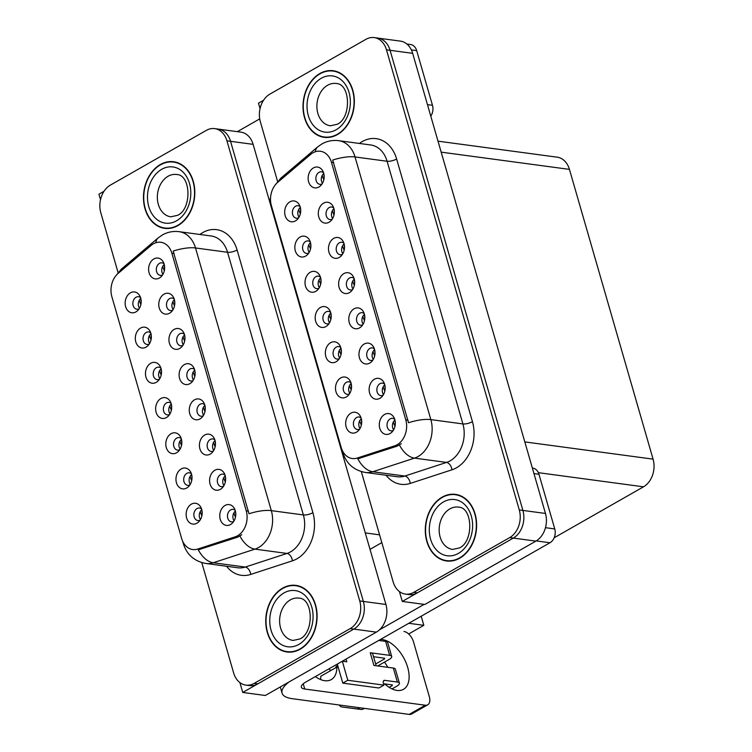 <?xml version="1.0" encoding="UTF-8"?>
<svg xmlns="http://www.w3.org/2000/svg" width="752" height="752" viewBox="0 0 752 752"><rect width="100%" height="100%" fill="white"/><g stroke="black" fill="none" stroke-linecap="round" stroke-linejoin="round"><path stroke-width="1.13" d="M164.049 263.83A6.298 4.785 -82.3 0 0 161.971 262.843A6.298 4.785 -82.3 0 0 159.48 263.369A6.298 4.785 -82.3 0 0 156.341 270.09A6.298 4.785 -82.3 0 0 160.298 275.335A6.298 4.785 -82.3 0 0 162.554 274.931M162.94 274.301A6.298 4.785 97.7 0 1 164.256 264.535M153.869 258.951A10.5 7.971 -82.3 0 0 149.084 272.779A10.5 7.971 -82.3 0 0 159.377 278.014A10.5 7.971 -82.3 0 0 161.154 276.661A10.5 7.971 -82.3 0 0 163.156 261.79A10.5 7.971 -82.3 0 0 153.869 258.951M160.919 368.151A6.298 4.785 -82.3 0 0 158.851 367.173A6.298 4.785 -82.3 0 0 156.36 367.69A6.298 4.785 -82.3 0 0 153.211 374.421A6.298 4.785 -82.3 0 0 157.168 379.657A6.298 4.785 -82.3 0 0 159.433 379.262M159.819 378.632A6.298 4.785 97.7 0 1 161.125 368.865M150.738 363.272A10.5 7.971 -82.3 0 0 145.954 377.109A10.5 7.971 -82.3 0 0 156.247 382.345A10.5 7.971 -82.3 0 0 158.023 380.982A10.5 7.971 -82.3 0 0 160.026 366.121A10.5 7.971 -82.3 0 0 150.738 363.272M150.757 332.939A6.298 4.785 -82.3 0 0 148.68 331.952A6.298 4.785 -82.3 0 0 146.189 332.478A6.298 4.785 -82.3 0 0 143.049 339.199A6.298 4.785 -82.3 0 0 147.007 344.444A6.298 4.785 -82.3 0 0 149.263 344.04M149.648 343.41A6.298 4.785 97.7 0 1 150.964 333.644M140.577 328.051A10.5 7.971 -82.3 0 0 135.792 341.887A10.5 7.971 -82.3 0 0 146.085 347.123A10.5 7.971 -82.3 0 0 147.862 345.77A10.5 7.971 -82.3 0 0 149.855 330.899A10.5 7.971 -82.3 0 0 140.577 328.051M191.422 473.807A6.298 4.785 -82.3 0 0 189.344 472.82A6.298 4.785 -82.3 0 0 186.853 473.346A6.298 4.785 -82.3 0 0 183.704 480.077A6.298 4.785 -82.3 0 0 187.662 485.313A6.298 4.785 -82.3 0 0 189.927 484.908M190.312 484.279A6.298 4.785 97.7 0 1 191.619 474.512M181.241 468.928A10.5 7.971 -82.3 0 0 176.447 482.765A10.5 7.971 -82.3 0 0 186.74 488.001A10.5 7.971 -82.3 0 0 188.517 486.638A10.5 7.971 -82.3 0 0 190.519 471.777A10.5 7.971 -82.3 0 0 181.241 468.928M204.713 404.698A6.298 4.785 -82.3 0 0 202.636 403.711A6.298 4.785 -82.3 0 0 200.145 404.238A6.298 4.785 -82.3 0 0 197.005 410.968A6.298 4.785 -82.3 0 0 200.953 416.204A6.298 4.785 -82.3 0 0 203.219 415.8M203.604 415.17A6.298 4.785 97.7 0 1 204.92 405.413M194.533 399.82A10.5 7.971 -82.3 0 0 189.748 413.656A10.5 7.971 -82.3 0 0 200.032 418.892A10.5 7.971 -82.3 0 0 201.818 417.529A10.5 7.971 -82.3 0 0 203.811 402.668A10.5 7.971 -82.3 0 0 194.533 399.82M225.036 475.132A6.298 4.785 -82.3 0 0 222.968 474.155A6.298 4.785 -82.3 0 0 220.477 474.672A6.298 4.785 -82.3 0 0 217.328 481.402A6.298 4.785 -82.3 0 0 221.285 486.638A6.298 4.785 -82.3 0 0 223.551 486.243M223.936 485.604A6.298 4.785 97.7 0 1 225.243 475.847M214.856 470.254A10.5 7.971 -82.3 0 0 210.071 484.091A10.5 7.971 -82.3 0 0 220.364 489.326A10.5 7.971 -82.3 0 0 222.141 487.963A10.5 7.971 -82.3 0 0 224.143 473.102A10.5 7.971 -82.3 0 0 214.856 470.254M140.596 297.717A6.298 4.785 -82.3 0 0 138.518 296.739A6.298 4.785 -82.3 0 0 136.027 297.256A6.298 4.785 -82.3 0 0 132.878 303.987A6.298 4.785 -82.3 0 0 136.836 309.222A6.298 4.785 -82.3 0 0 139.101 308.828M139.487 308.198A6.298 4.785 97.7 0 1 140.793 298.431M130.416 292.838A10.5 7.971 -82.3 0 0 125.631 306.675A10.5 7.971 -82.3 0 0 135.915 311.911A10.5 7.971 -82.3 0 0 137.701 310.548A10.5 7.971 -82.3 0 0 139.693 295.686A10.5 7.971 -82.3 0 0 130.416 292.838M194.542 369.476A6.298 4.785 -82.3 0 0 192.474 368.499A6.298 4.785 -82.3 0 0 189.983 369.016A6.298 4.785 -82.3 0 0 186.834 375.746A6.298 4.785 -82.3 0 0 190.792 380.982A6.298 4.785 -82.3 0 0 193.057 380.587M193.443 379.957A6.298 4.785 97.7 0 1 194.749 370.191M184.362 364.598A10.5 7.971 -82.3 0 0 179.578 378.435A10.5 7.971 -82.3 0 0 189.871 383.67A10.5 7.971 -82.3 0 0 191.647 382.307A10.5 7.971 -82.3 0 0 193.649 367.446A10.5 7.971 -82.3 0 0 184.362 364.598M174.22 299.042A6.298 4.785 -82.3 0 0 172.142 298.065A6.298 4.785 -82.3 0 0 169.651 298.582A6.298 4.785 -82.3 0 0 166.502 305.312A6.298 4.785 -82.3 0 0 170.46 310.548A6.298 4.785 -82.3 0 0 172.725 310.153M173.11 309.523A6.298 4.785 97.7 0 1 174.417 299.757M164.03 294.164A10.5 7.971 -82.3 0 0 159.245 308A10.5 7.971 -82.3 0 0 169.538 313.236A10.5 7.971 -82.3 0 0 171.315 311.873A10.5 7.971 -82.3 0 0 173.317 297.012A10.5 7.971 -82.3 0 0 164.03 294.164M184.381 334.264A6.298 4.785 -82.3 0 0 182.304 333.277A6.298 4.785 -82.3 0 0 179.813 333.803A6.298 4.785 -82.3 0 0 176.673 340.534A6.298 4.785 -82.3 0 0 180.63 345.77A6.298 4.785 -82.3 0 0 182.886 345.365M183.272 344.736A6.298 4.785 97.7 0 1 184.588 334.969M174.201 329.385A10.5 7.971 -82.3 0 0 169.416 343.213A10.5 7.971 -82.3 0 0 179.7 348.449A10.5 7.971 -82.3 0 0 181.486 347.095A10.5 7.971 -82.3 0 0 183.479 332.234A10.5 7.971 -82.3 0 0 174.201 329.385M181.251 438.585A6.298 4.785 -82.3 0 0 179.173 437.608A6.298 4.785 -82.3 0 0 176.692 438.125A6.298 4.785 -82.3 0 0 173.543 444.855A6.298 4.785 -82.3 0 0 177.5 450.091A6.298 4.785 -82.3 0 0 179.756 449.696M180.142 449.066A6.298 4.785 97.7 0 1 181.458 439.3M171.071 433.707A10.5 7.971 -82.3 0 0 166.286 447.543A10.5 7.971 -82.3 0 0 176.579 452.779A10.5 7.971 -82.3 0 0 178.356 451.416A10.5 7.971 -82.3 0 0 180.358 436.555A10.5 7.971 -82.3 0 0 171.071 433.707M171.089 403.373A6.298 4.785 -82.3 0 0 169.012 402.386A6.298 4.785 -82.3 0 0 166.521 402.912A6.298 4.785 -82.3 0 0 163.381 409.643A6.298 4.785 -82.3 0 0 167.339 414.878A6.298 4.785 -82.3 0 0 169.595 414.474M169.98 413.844A6.298 4.785 97.7 0 1 171.296 404.078M160.909 398.494A10.5 7.971 -82.3 0 0 156.125 412.322A10.5 7.971 -82.3 0 0 166.408 417.557A10.5 7.971 -82.3 0 0 168.194 416.204A10.5 7.971 -82.3 0 0 170.187 401.342A10.5 7.971 -82.3 0 0 160.909 398.494M235.207 510.354A6.298 4.785 -82.3 0 0 233.129 509.367A6.298 4.785 -82.3 0 0 230.638 509.894A6.298 4.785 -82.3 0 0 227.499 516.615A6.298 4.785 -82.3 0 0 231.456 521.86A6.298 4.785 -82.3 0 0 233.712 521.456M234.098 520.826A6.298 4.785 97.7 0 1 235.414 511.059M225.027 505.466A10.5 7.971 -82.3 0 0 220.242 519.303A10.5 7.971 -82.3 0 0 230.526 524.539A10.5 7.971 -82.3 0 0 232.312 523.176A10.5 7.971 -82.3 0 0 234.304 508.314A10.5 7.971 -82.3 0 0 225.027 505.466M214.875 439.92A6.298 4.785 -82.3 0 0 212.797 438.933A6.298 4.785 -82.3 0 0 210.306 439.459A6.298 4.785 -82.3 0 0 207.167 446.18A6.298 4.785 -82.3 0 0 211.124 451.416A6.298 4.785 -82.3 0 0 213.38 451.021M213.765 450.392A6.298 4.785 97.7 0 1 215.081 440.625M204.694 435.032A10.5 7.971 -82.3 0 0 199.91 448.869A10.5 7.971 -82.3 0 0 210.203 454.105A10.5 7.971 -82.3 0 0 211.979 452.742A10.5 7.971 -82.3 0 0 213.972 437.88A10.5 7.971 -82.3 0 0 204.694 435.032M201.583 509.019A6.298 4.785 -82.3 0 0 199.506 508.042A6.298 4.785 -82.3 0 0 197.015 508.568A6.298 4.785 -82.3 0 0 193.875 515.289A6.298 4.785 -82.3 0 0 197.832 520.525A6.298 4.785 -82.3 0 0 200.088 520.13M200.474 519.5A6.298 4.785 97.7 0 1 201.79 509.734M191.403 504.141A10.5 7.971 -82.3 0 0 186.618 517.978A10.5 7.971 -82.3 0 0 196.902 523.213A10.5 7.971 -82.3 0 0 198.688 521.85A10.5 7.971 -82.3 0 0 200.681 506.989A10.5 7.971 -82.3 0 0 191.403 504.141M153.37 243.836A18.903 14.354 -82.3 0 0 151.086 245.434L118.177 273.352A18.903 14.354 -82.3 0 0 111.851 296.645L181.664 538.535A18.903 14.354 -82.3 0 0 192.719 549.533A18.903 14.354 -82.3 0 0 197.757 549.045L235.197 536.825A18.903 14.354 -82.3 0 0 246.242 510.843L171.888 253.255A18.903 14.354 -82.3 0 0 160.843 242.266A18.903 14.354 -82.3 0 0 153.37 243.836M104.011 191.29L98.926 194.195L100.514 199.694M239.888 682.581L242.736 692.451L353.788 629.104A21 15.942 -82.3 0 0 363.357 601.431L230.554 141.31A21 15.942 -82.3 0 0 218.277 129.1A21 15.942 -82.3 0 1 230.554 141.31L363.357 601.431A21 15.942 -82.3 0 1 353.788 629.104L257.814 683.85A21 15.942 -82.3 0 1 249.514 685.589L245.904 685.11A21 15.942 -82.3 0 0 254.204 683.371L350.178 628.616A21 15.942 -82.3 0 0 359.747 600.942L226.935 140.831A21 15.942 -82.3 0 0 214.658 128.611A21 15.942 -82.3 0 0 206.358 130.359L110.384 185.105A21 15.942 -82.3 0 0 100.815 212.778L118.055 272.506M242.736 692.451L265.315 695.487L376.357 632.131A21 15.942 -82.3 0 0 385.926 604.467L253.123 144.346A21 15.942 -82.3 0 0 240.847 132.136L214.658 128.611M421.195 616.217L423.827 625.316L408.646 633.974M423.827 625.316L408.787 623.295M323.586 172.81A6.298 4.785 -82.3 0 0 321.508 171.832A6.298 4.785 -82.3 0 0 319.017 172.349A6.298 4.785 -82.3 0 0 315.878 179.079A6.298 4.785 -82.3 0 0 319.835 184.315A6.298 4.785 -82.3 0 0 322.091 183.92M322.476 183.291A6.298 4.785 97.7 0 1 323.792 173.524M313.405 167.931A10.5 7.971 -82.3 0 0 308.621 181.768A10.5 7.971 -82.3 0 0 318.904 187.004A10.5 7.971 -82.3 0 0 320.69 185.641A10.5 7.971 -82.3 0 0 322.683 170.779A10.5 7.971 -82.3 0 0 313.405 167.931M320.455 277.14A6.298 4.785 -82.3 0 0 318.387 276.153A6.298 4.785 -82.3 0 0 315.896 276.68A6.298 4.785 -82.3 0 0 312.747 283.41A6.298 4.785 -82.3 0 0 316.705 288.646A6.298 4.785 -82.3 0 0 318.961 288.242M319.346 287.612A6.298 4.785 97.7 0 1 320.662 277.845M310.275 272.262A10.5 7.971 -82.3 0 0 305.491 286.098A10.5 7.971 -82.3 0 0 315.784 291.325A10.5 7.971 -82.3 0 0 317.56 289.971A10.5 7.971 -82.3 0 0 319.562 275.11A10.5 7.971 -82.3 0 0 310.275 272.262M310.294 241.918A6.298 4.785 -82.3 0 0 308.217 240.941A6.298 4.785 -82.3 0 0 305.726 241.458A6.298 4.785 -82.3 0 0 302.586 248.188A6.298 4.785 -82.3 0 0 306.543 253.424A6.298 4.785 -82.3 0 0 308.799 253.029M309.185 252.399A6.298 4.785 97.7 0 1 310.501 242.633M300.114 237.04A10.5 7.971 -82.3 0 0 295.329 250.877A10.5 7.971 -82.3 0 0 305.613 256.112A10.5 7.971 -82.3 0 0 307.399 254.749A10.5 7.971 -82.3 0 0 309.392 239.888A10.5 7.971 -82.3 0 0 300.114 237.04M350.949 382.796A6.298 4.785 -82.3 0 0 348.881 381.809A6.298 4.785 -82.3 0 0 346.39 382.336A6.298 4.785 -82.3 0 0 343.241 389.057A6.298 4.785 -82.3 0 0 347.198 394.302A6.298 4.785 -82.3 0 0 349.464 393.898M349.849 393.268A6.298 4.785 97.7 0 1 351.156 383.501M340.769 377.908A10.5 7.971 -82.3 0 0 335.984 391.745A10.5 7.971 -82.3 0 0 346.277 396.981A10.5 7.971 -82.3 0 0 348.054 395.618A10.5 7.971 -82.3 0 0 350.056 380.756A10.5 7.971 -82.3 0 0 340.769 377.908M364.25 313.687A6.298 4.785 -82.3 0 0 362.173 312.7A6.298 4.785 -82.3 0 0 359.682 313.227A6.298 4.785 -82.3 0 0 356.533 319.948A6.298 4.785 -82.3 0 0 360.49 325.193A6.298 4.785 -82.3 0 0 362.755 324.789M363.141 324.159A6.298 4.785 97.7 0 1 364.447 314.392M354.06 308.799A10.5 7.971 -82.3 0 0 349.276 322.636A10.5 7.971 -82.3 0 0 359.569 327.872A10.5 7.971 -82.3 0 0 361.345 326.509A10.5 7.971 -82.3 0 0 363.348 311.648A10.5 7.971 -82.3 0 0 354.06 308.799M384.573 384.122A6.298 4.785 -82.3 0 0 382.505 383.135A6.298 4.785 -82.3 0 0 380.014 383.661A6.298 4.785 -82.3 0 0 376.865 390.382A6.298 4.785 -82.3 0 0 380.822 395.627A6.298 4.785 -82.3 0 0 383.078 395.223M383.464 394.593A6.298 4.785 97.7 0 1 384.78 384.827M374.393 379.234A10.5 7.971 -82.3 0 0 369.608 393.07A10.5 7.971 -82.3 0 0 379.901 398.306A10.5 7.971 -82.3 0 0 381.678 396.943A10.5 7.971 -82.3 0 0 383.68 382.082A10.5 7.971 -82.3 0 0 374.393 379.234M300.123 206.706A6.298 4.785 -82.3 0 0 298.055 205.719A6.298 4.785 -82.3 0 0 295.564 206.245A6.298 4.785 -82.3 0 0 292.415 212.976A6.298 4.785 -82.3 0 0 296.373 218.212A6.298 4.785 -82.3 0 0 298.638 217.807M299.023 217.178A6.298 4.785 97.7 0 1 300.33 207.411M289.943 201.827A10.5 7.971 -82.3 0 0 285.158 215.655A10.5 7.971 -82.3 0 0 295.451 220.891A10.5 7.971 -82.3 0 0 297.228 219.537A10.5 7.971 -82.3 0 0 299.23 204.676A10.5 7.971 -82.3 0 0 289.943 201.827M354.079 278.466A6.298 4.785 -82.3 0 0 352.002 277.488A6.298 4.785 -82.3 0 0 349.511 278.005A6.298 4.785 -82.3 0 0 346.371 284.735A6.298 4.785 -82.3 0 0 350.329 289.971A6.298 4.785 -82.3 0 0 352.585 289.567M352.97 288.937A6.298 4.785 97.7 0 1 354.286 279.18M343.899 273.587A10.5 7.971 -82.3 0 0 339.114 287.424A10.5 7.971 -82.3 0 0 349.407 292.66A10.5 7.971 -82.3 0 0 351.184 291.297A10.5 7.971 -82.3 0 0 353.186 276.435A10.5 7.971 -82.3 0 0 343.899 273.587M333.747 208.031A6.298 4.785 -82.3 0 0 331.679 207.044A6.298 4.785 -82.3 0 0 329.188 207.571A6.298 4.785 -82.3 0 0 326.039 214.301A6.298 4.785 -82.3 0 0 329.996 219.537A6.298 4.785 -82.3 0 0 332.262 219.133M332.647 218.503A6.298 4.785 97.7 0 1 333.954 208.736M323.567 203.153A10.5 7.971 -82.3 0 0 318.782 216.99A10.5 7.971 -82.3 0 0 329.075 222.225A10.5 7.971 -82.3 0 0 330.852 220.862A10.5 7.971 -82.3 0 0 332.854 206.001A10.5 7.971 -82.3 0 0 323.567 203.153M343.918 243.244A6.298 4.785 -82.3 0 0 341.84 242.266A6.298 4.785 -82.3 0 0 339.349 242.793A6.298 4.785 -82.3 0 0 336.21 249.514A6.298 4.785 -82.3 0 0 340.158 254.749A6.298 4.785 -82.3 0 0 342.423 254.355M342.809 253.725A6.298 4.785 97.7 0 1 344.125 243.958M333.738 238.365A10.5 7.971 -82.3 0 0 328.953 252.202A10.5 7.971 -82.3 0 0 339.237 257.438A10.5 7.971 -82.3 0 0 341.023 256.075A10.5 7.971 -82.3 0 0 343.015 241.213A10.5 7.971 -82.3 0 0 333.738 238.365M340.788 347.574A6.298 4.785 -82.3 0 0 338.71 346.597A6.298 4.785 -82.3 0 0 336.219 347.114A6.298 4.785 -82.3 0 0 333.08 353.844A6.298 4.785 -82.3 0 0 337.037 359.08A6.298 4.785 -82.3 0 0 339.293 358.676M339.678 358.046A6.298 4.785 97.7 0 1 340.994 348.289M330.607 342.696A10.5 7.971 -82.3 0 0 325.823 356.533A10.5 7.971 -82.3 0 0 336.116 361.768A10.5 7.971 -82.3 0 0 337.892 360.405A10.5 7.971 -82.3 0 0 339.885 345.544A10.5 7.971 -82.3 0 0 330.607 342.696M330.626 312.353A6.298 4.785 -82.3 0 0 328.549 311.375A6.298 4.785 -82.3 0 0 326.058 311.901A6.298 4.785 -82.3 0 0 322.909 318.622A6.298 4.785 -82.3 0 0 326.866 323.858A6.298 4.785 -82.3 0 0 329.132 323.463M329.517 322.834A6.298 4.785 97.7 0 1 330.824 313.067M320.446 307.474A10.5 7.971 -82.3 0 0 315.661 321.311A10.5 7.971 -82.3 0 0 325.945 326.547A10.5 7.971 -82.3 0 0 327.722 325.184A10.5 7.971 -82.3 0 0 329.724 310.322A10.5 7.971 -82.3 0 0 320.446 307.474M394.744 419.334A6.298 4.785 -82.3 0 0 392.666 418.356A6.298 4.785 -82.3 0 0 390.175 418.873A6.298 4.785 -82.3 0 0 387.026 425.604A6.298 4.785 -82.3 0 0 390.984 430.84A6.298 4.785 -82.3 0 0 393.249 430.445M393.634 429.815A6.298 4.785 97.7 0 1 394.941 420.048M384.563 414.455A10.5 7.971 -82.3 0 0 379.779 428.292A10.5 7.971 -82.3 0 0 390.062 433.528A10.5 7.971 -82.3 0 0 391.848 432.165A10.5 7.971 -82.3 0 0 393.841 417.304A10.5 7.971 -82.3 0 0 384.563 414.455M374.411 348.9A6.298 4.785 -82.3 0 0 372.334 347.922A6.298 4.785 -82.3 0 0 369.843 348.439A6.298 4.785 -82.3 0 0 366.703 355.17A6.298 4.785 -82.3 0 0 370.661 360.405A6.298 4.785 -82.3 0 0 372.917 360.011M373.302 359.371A6.298 4.785 97.7 0 1 374.618 349.614M364.231 344.021A10.5 7.971 -82.3 0 0 359.447 357.858A10.5 7.971 -82.3 0 0 369.73 363.094A10.5 7.971 -82.3 0 0 371.516 361.731A10.5 7.971 -82.3 0 0 373.509 346.869A10.5 7.971 -82.3 0 0 364.231 344.021M361.12 418.009A6.298 4.785 -82.3 0 0 359.042 417.031A6.298 4.785 -82.3 0 0 356.551 417.548A6.298 4.785 -82.3 0 0 353.412 424.278A6.298 4.785 -82.3 0 0 357.36 429.514A6.298 4.785 -82.3 0 0 359.625 429.119M360.011 428.48A6.298 4.785 97.7 0 1 361.327 418.723M350.94 413.13A10.5 7.971 -82.3 0 0 346.155 426.967A10.5 7.971 -82.3 0 0 356.439 432.203A10.5 7.971 -82.3 0 0 358.225 430.84A10.5 7.971 -82.3 0 0 360.217 415.978A10.5 7.971 -82.3 0 0 350.94 413.13M312.907 152.816A18.903 14.354 -82.3 0 0 310.623 154.423L277.714 182.332A18.903 14.354 -82.3 0 0 271.387 205.634L341.201 447.525A18.903 14.354 -82.3 0 0 352.246 458.513A18.903 14.354 -82.3 0 0 357.294 458.034L394.725 445.814A18.903 14.354 -82.3 0 0 405.77 419.823L331.425 162.244A18.903 14.354 -82.3 0 0 320.38 151.255A18.903 14.354 -82.3 0 0 312.907 152.816M263.548 100.279L258.462 103.174L260.051 108.683M399.425 591.561L402.273 601.44L513.325 538.084A21 15.942 -82.3 0 0 522.894 510.411L390.081 50.299A21 15.942 -82.3 0 0 377.805 38.089A21 15.942 -82.3 0 1 390.081 50.299L522.894 510.411A21 15.942 -82.3 0 1 513.325 538.084L417.351 592.839A21 15.942 -82.3 0 1 409.05 594.578L405.431 594.089A21 15.942 -82.3 0 0 413.741 592.35L509.706 537.595A21 15.942 -82.3 0 0 519.275 509.931L386.472 49.811A21 15.942 -82.3 0 0 374.195 37.6A21 15.942 -82.3 0 0 365.895 39.339L269.921 94.094A21 15.942 -82.3 0 0 260.352 121.768L277.591 181.495M402.273 601.44L424.852 604.467L535.894 541.12A21 15.942 -82.3 0 0 545.463 513.447L412.66 53.336A21 15.942 -82.3 0 0 400.384 41.116L374.195 37.6M438.012 141.16L557.166 157.177A21 15.942 97.7 0 1 569.443 169.388L653.074 459.143A21 15.942 97.7 0 1 643.505 486.817L554.149 537.783M160.336 164.538A33.596 25.512 -82.3 0 0 143.566 200.408A33.596 25.512 -82.3 0 0 164.669 228.345A33.596 25.512 -82.3 0 0 177.951 225.562A33.596 25.512 -82.3 0 0 194.721 189.683A33.596 25.512 -82.3 0 0 173.618 161.746A33.596 25.512 -82.3 0 0 160.336 164.538M164.688 227.997A33.596 25.512 -82.3 0 0 166.483 228.505M282.611 588.158A33.596 25.512 -82.3 0 0 265.841 624.038A33.596 25.512 -82.3 0 0 286.944 651.975A33.596 25.512 -82.3 0 0 300.227 649.192A33.596 25.512 -82.3 0 0 316.996 613.312A33.596 25.512 -82.3 0 0 295.893 585.376A33.596 25.512 -82.3 0 0 282.611 588.158M290.629 652.116A33.248 25.248 97.7 0 1 290.601 652.116L286.991 651.627A33.248 25.248 97.7 0 1 266.105 623.981A33.248 25.248 97.7 0 1 282.705 588.478A33.248 25.248 97.7 0 1 295.846 585.723A33.248 25.248 97.7 0 1 316.733 613.369A33.248 25.248 97.7 0 1 300.133 648.873A33.248 25.248 97.7 0 1 286.991 651.627A33.596 25.512 -82.3 0 0 288.759 652.134M173.176 251.093L248.997 513.757A24.496 7.999 -16.1 0 1 271.312 510.636A28.003 21.263 97.7 0 1 258.556 547.531A28.003 21.263 97.7 0 1 254.956 549.129L213.239 562.75A28.003 21.263 97.7 0 1 205.766 563.464L237.82 567.779A28.003 21.263 -82.3 0 0 245.293 567.055L287.01 553.444A28.003 21.263 -82.3 0 0 290.61 551.836A28.003 21.263 -82.3 0 0 303.366 514.941L227.555 252.277A28.003 21.263 -82.3 0 0 211.18 235.987L179.126 231.682A28.003 21.263 97.7 0 1 195.501 247.963A24.496 7.999 163.9 0 0 173.176 251.093M241.749 534.7L237.651 537.154L198.293 549.815A24.496 14.974 71.9 0 0 213.239 562.75L245.293 567.055A7.003 4.277 -108.1 0 1 250.745 574.425A34.996 26.574 97.7 0 1 226.54 566.256M201.79 562.618L233.628 672.899A21 15.942 -82.3 0 0 245.904 685.11M297.689 585.705A33.596 25.512 -82.3 0 0 295.818 585.714M175.413 162.075A33.596 25.512 -82.3 0 0 173.543 162.094M319.873 73.517A33.596 25.512 -82.3 0 0 303.103 109.397A33.596 25.512 -82.3 0 0 324.206 137.334A33.596 25.512 -82.3 0 0 337.488 134.542A33.596 25.512 -82.3 0 0 354.258 98.672A33.596 25.512 -82.3 0 0 333.155 70.735A33.596 25.512 -82.3 0 0 319.873 73.517M324.225 136.977A33.596 25.512 -82.3 0 0 326.02 137.494M442.148 497.147A33.596 25.512 -82.3 0 0 425.378 533.027A33.596 25.512 -82.3 0 0 446.481 560.964A33.596 25.512 -82.3 0 0 459.763 558.172A33.596 25.512 -82.3 0 0 476.533 522.292A33.596 25.512 -82.3 0 0 455.43 494.365A33.596 25.512 -82.3 0 0 442.148 497.147M450.166 561.105A33.248 25.248 97.7 0 1 450.138 561.095L446.519 560.616A33.248 25.248 97.7 0 1 425.641 532.971A33.248 25.248 97.7 0 1 442.242 497.467A33.248 25.248 97.7 0 1 455.383 494.713A33.248 25.248 97.7 0 1 476.26 522.349A33.248 25.248 97.7 0 1 459.669 557.852A33.248 25.248 97.7 0 1 446.519 560.616A33.596 25.512 -82.3 0 0 448.295 561.114M332.713 160.073L408.524 422.746A24.496 7.999 -16.1 0 1 430.849 419.616A28.003 21.263 97.7 0 1 418.093 456.511A28.003 21.263 97.7 0 1 414.493 458.118L372.776 471.739A28.003 21.263 97.7 0 1 365.303 472.453L397.357 476.759A28.003 21.263 -82.3 0 0 404.83 476.044L446.547 462.424A28.003 21.263 -82.3 0 0 450.147 460.826A28.003 21.263 -82.3 0 0 462.903 423.931L387.092 161.257A28.003 21.263 -82.3 0 0 370.717 144.976L338.663 140.671A28.003 21.263 97.7 0 1 355.038 156.952A24.496 7.999 163.9 0 0 332.713 160.073M401.286 443.689L397.188 446.143L357.83 458.805A24.496 14.974 71.9 0 0 372.776 471.739L404.83 476.044A7.003 4.277 -108.1 0 1 410.272 483.404A34.996 26.574 97.7 0 1 386.067 475.245M361.327 471.607L393.155 581.879A21 15.942 -82.3 0 0 405.431 594.089M457.225 494.684A33.596 25.512 -82.3 0 0 455.355 494.703M334.95 71.064A33.596 25.512 -82.3 0 0 333.08 71.073A33.248 25.248 97.7 0 1 353.995 98.728A33.248 25.248 97.7 0 1 337.394 134.232A33.248 25.248 97.7 0 1 324.253 136.986A33.248 25.248 97.7 0 1 303.366 109.341A33.248 25.248 97.7 0 1 319.967 73.837A33.248 25.248 97.7 0 1 333.108 71.083L336.717 71.562A33.248 25.248 97.7 0 1 336.746 71.572M201.837 515.957L200.201 511.689M201.874 510.11L202.147 513.804M235.461 517.282L233.825 513.014M235.771 515.129L235.508 511.454M191.675 480.735L190.04 476.467M191.713 474.888L191.986 478.592M181.505 445.522L179.869 441.255M181.542 439.676L181.815 443.37M171.343 410.301L169.708 406.033M171.381 404.454L171.653 408.157M225.29 482.06L223.664 477.793M225.609 479.917L225.337 476.232M215.128 446.848L213.493 442.58M215.439 444.695L215.175 441.02M204.967 411.626L203.331 407.358M205.277 409.483L205.005 405.798M194.796 376.414L193.17 372.146M195.116 374.261L194.843 370.586M361.364 418.873L361.665 423.085M361.345 425.068L359.588 420.97M394.979 426.328L393.287 422.145M395.298 424.269L395.016 420.321M427.465 104.622L432.475 105.299L416.693 50.628L411.363 49.914M259.713 118.891L237.331 131.666M270.513 198.613L269.028 199.459M277.215 227.818A28.003 15.764 -119.7 0 1 278.146 229.05M406.87 44.03L410.554 44.518A10.5 7.971 97.7 0 1 416.693 50.628M432.475 105.299A10.5 7.971 97.7 0 1 430.793 116.165M271.557 208.21L272.045 207.928M392.929 688.4A28.003 15.764 -119.7 0 1 392.817 689.264M380.474 639.454A28.003 15.764 -119.7 0 1 407.687 667.419A28.003 15.764 -119.7 0 1 403.504 689.311A28.003 15.764 -119.7 0 1 384.667 683.878M338.203 667.25L336.887 667.071L320.803 676.245A28.003 15.764 -119.7 0 1 320.587 679.554M545.482 527.678L554.75 528.929L538.968 474.258L533.958 473.581M381.828 542.615L370.022 549.345M424.109 604.373L379.469 629.838M384.516 662.098A28.003 15.764 -119.7 0 1 387.778 667.315M425.284 705.226A10.5 5.913 60.3 0 0 427.728 704.812L411.654 713.986A10.5 5.913 -119.7 0 1 409.201 714.4L425.284 705.226L304.739 689.02A13.997 4.568 -16.1 0 1 301.336 687.168A13.997 4.568 -16.1 0 1 305.763 682.073L549.966 542.756L536.242 540.914M289.088 681.923A41.999 13.705 163.9 0 0 282.066 693.128A41.999 13.705 163.9 0 0 292.274 698.683L409.201 714.4M427.728 704.812A10.5 5.913 60.3 0 0 429.298 696.606L413.525 641.935A10.5 5.913 60.3 0 0 403.993 631.483M336.887 667.071A28.003 15.764 -119.7 0 1 331.265 679.601A28.003 15.764 -119.7 0 1 315.379 676.584M532.369 468.092L532.83 468.148A10.5 7.971 97.7 0 1 538.968 474.258M554.75 528.929A10.5 7.971 97.7 0 1 549.966 542.756M351.193 383.652L351.494 387.872M351.175 389.846L349.417 385.757M341.032 348.439L341.333 352.65M341.013 354.624L339.255 350.535M330.861 313.217L331.162 317.429M330.852 319.412L329.094 315.323M384.817 391.115L383.116 386.932M385.127 389.047L384.845 385.099M374.646 355.893L372.954 351.71M374.966 353.835L374.684 349.887M364.485 320.681L362.784 316.498M364.805 318.613L364.513 314.665M354.324 285.459L352.622 281.276M354.634 283.401L354.352 279.443M336.285 667.419A3.497 1.147 -16.1 0 1 335.928 667.08A3.497 1.147 -16.1 0 1 337.028 665.802A3.497 1.147 -16.1 0 1 337.695 665.473M329.16 668.725A10.5 3.431 163.9 0 0 329.197 669.017A10.5 3.431 163.9 0 0 331.2 670.314M392.018 688.917L396.755 686.209A8.404 2.745 163.9 0 0 399.406 683.154A8.404 2.745 163.9 0 0 397.366 682.045L393.324 668.058L373.913 665.454L370.247 652.736L389.658 655.349L385.626 641.362L378.745 640.441M393.324 668.058A8.404 2.745 -16.1 0 1 395.364 669.167L399.406 683.154M376.15 665.755L372.795 654.127A10.5 3.431 163.9 0 0 370.247 652.736M373.547 656.722L384.629 658.216L384.535 658.912L384.319 658.169M375.643 663.978L384.535 658.912M385.626 641.362A8.404 2.745 -16.1 0 1 387.665 642.471L391.698 656.458A8.404 2.745 163.9 0 1 389.047 659.513L377.739 665.962M391.698 656.458A8.404 2.745 163.9 0 0 389.658 655.349M346.042 659.1L346.822 661.807L342.339 661.205M337.291 664.091L342.79 683.136L378.905 687.995L383.934 685.128L383.379 683.22A3.497 1.974 -119.7 0 1 383.905 680.485A3.497 1.974 -119.7 0 1 384.723 680.344L397.366 682.045M383.529 683.728L392.337 684.912L392.234 685.608L392.027 684.865M342.32 661.224L347.819 680.269L342.79 683.136M347.819 680.269L383.934 685.128M389.169 687.356L392.234 685.608M339.368 705.009A4.465 3.393 97.7 0 0 341.737 706.946A4.465 3.393 97.7 0 1 341.737 706.946L361.496 709.493A7.003 5.311 -82.3 0 0 364.259 708.356M361.496 709.493L346.258 707.557A4.465 3.393 -82.3 0 0 346.249 707.557A4.465 3.393 -82.3 0 0 346.258 707.557L341.746 706.946L346.249 707.557M356.984 708.892A7.003 5.311 -82.3 0 0 359.747 707.754M354.436 708.619L358.958 709.23M160.43 164.848A33.248 25.248 97.7 0 1 173.571 162.094A33.248 25.248 97.7 0 1 194.458 189.739A33.248 25.248 97.7 0 1 177.857 225.243A33.248 25.248 97.7 0 1 164.716 227.997A33.248 25.248 97.7 0 1 143.829 200.352A33.248 25.248 97.7 0 1 160.43 164.848M177.181 162.582A33.248 25.248 97.7 0 1 177.209 162.582L173.571 162.094M168.354 228.486A33.248 25.248 97.7 0 1 168.326 228.486L164.716 227.997M458.993 495.192A33.248 25.248 97.7 0 1 459.021 495.201L455.383 494.713M295.846 585.723L299.456 586.212A33.248 25.248 97.7 0 1 299.484 586.212M327.891 137.475A33.248 25.248 97.7 0 1 327.863 137.475L324.253 136.986M320.7 278.005L321.001 282.216M320.681 284.19L318.923 280.101M310.538 242.783L310.839 246.994M310.52 248.978L308.762 244.889M300.368 207.561L300.668 211.782M300.349 213.756L298.6 209.667M161.172 375.079L159.546 370.811M161.219 369.232L161.492 372.936M151.011 339.866L149.375 335.599M151.049 334.02L151.321 337.714M140.85 304.645L139.214 300.377M140.887 298.798L141.16 302.501M344.153 250.247L342.461 246.064M344.472 248.179L344.19 244.231M333.991 215.025L332.29 210.842M334.302 212.966L334.02 209.009M323.821 179.803L322.129 175.63M324.14 177.745L323.858 173.797M184.635 341.192L182.999 336.924M184.945 339.039L184.682 335.364M174.473 305.979L172.838 301.712M174.784 303.827L174.511 300.142M164.303 270.758L162.667 266.49M164.613 268.605L164.35 264.93M253.123 144.346L226.935 140.831M385.926 604.467L359.747 600.942M376.357 632.131L350.178 628.616M282.235 243.244L281.643 243.169M379.581 534.841L365.275 532.914M197.757 549.045L200.22 549.374M235.197 536.825L237.651 537.154M246.242 510.843L248.489 511.144M171.888 253.255L174.144 253.556M412.66 53.336L386.472 49.811M545.463 513.447L519.275 509.931M535.894 541.12L509.706 537.595M569.443 169.388L441.18 152.148M653.074 459.143L524.811 441.903M643.505 486.817L538.385 472.679M357.294 458.034L359.747 458.363M394.725 445.814L397.188 446.143M405.77 419.823L408.026 420.133M331.425 162.244L333.672 162.545M312.907 512.685A7.003 2.284 -16.1 0 1 303.366 514.941L271.312 510.636L195.501 247.963L227.555 252.277A7.003 2.284 -16.1 0 0 237.096 250.012L312.907 512.685A34.996 26.574 97.7 0 1 296.955 558.802A34.996 26.574 97.7 0 1 292.453 560.804L250.745 574.425M179.126 231.682C173.148 230.939 167.555 232.039 162.347 234.972L158.211 237.867A24.496 12.192 49.7 0 0 155.796 242.755M183.385 542.681A24.496 7.999 163.9 0 0 183.45 543.94C186.919 554.769 194.364 561.274 205.766 563.464M115.451 276.275L121.542 268.972A24.496 12.192 49.7 0 0 119.465 272.262M239.944 536.073A24.496 14.974 71.9 0 0 254.956 549.129L287.01 553.444A7.003 4.277 -108.1 0 1 292.453 560.804M199.9 234.474A34.996 26.574 97.7 0 1 237.096 250.012M254.204 683.371L257.814 683.85M472.444 421.665A7.003 2.284 -16.1 0 1 462.903 423.931L430.849 419.616L355.038 156.952L387.092 161.257A7.003 2.284 -16.1 0 0 396.624 159.001L472.444 421.665A34.996 26.574 97.7 0 1 456.492 467.791A34.996 26.574 97.7 0 1 451.99 469.793L410.272 483.404M338.663 140.671C332.685 139.928 327.092 141.028 321.875 143.961L317.748 146.847A24.496 12.192 49.7 0 0 315.323 151.735M342.921 451.661A24.496 7.999 163.9 0 0 342.987 452.93C346.456 463.758 353.891 470.263 365.303 472.453M274.978 185.265L281.079 177.951A24.496 12.192 49.7 0 0 279.001 181.251M399.481 445.062A24.496 14.974 71.9 0 0 414.493 458.118L446.547 462.424A7.003 4.277 -108.1 0 1 451.99 469.793M359.428 143.463A34.996 26.574 97.7 0 1 396.624 159.001M413.741 592.35L417.351 592.839M303.235 683.794L304.739 689.02M384.723 680.344L383.37 681.115M336.68 667.193L336.398 666.234M176.504 174.492A21.347 16.206 -82.3 0 0 168.063 176.269A21.347 16.206 -82.3 0 0 157.403 199.064A21.347 16.206 -82.3 0 0 170.817 216.811L177.622 215.316C192.023 209.075 191.093 174.483 176.504 174.492M161.708 169.303A28.35 21.526 97.7 0 1 189.495 183.441A28.35 21.526 97.7 0 1 176.579 220.797A28.35 21.526 97.7 0 1 148.793 206.659A28.35 21.526 97.7 0 1 161.708 169.303M458.316 507.111A21.347 16.206 -82.3 0 0 449.875 508.878A21.347 16.206 -82.3 0 0 439.215 531.673A21.347 16.206 -82.3 0 0 452.619 549.43L459.434 547.935C473.835 541.684 472.905 507.092 458.316 507.111M443.52 501.913A28.35 21.526 97.7 0 1 471.307 516.051A28.35 21.526 97.7 0 1 458.382 553.406A28.35 21.526 97.7 0 1 430.605 539.269A28.35 21.526 97.7 0 1 443.52 501.913M298.779 598.122A21.347 16.206 -82.3 0 0 290.338 599.889A21.347 16.206 -82.3 0 0 279.678 622.694A21.347 16.206 -82.3 0 0 293.092 640.441L299.898 638.946C314.298 632.695 313.368 598.103 298.779 598.122M283.983 592.933A28.35 21.526 97.7 0 1 311.77 607.061A28.35 21.526 97.7 0 1 298.845 644.417A28.35 21.526 97.7 0 1 271.068 630.289A28.35 21.526 97.7 0 1 283.983 592.933M336.041 83.481A21.347 16.206 -82.3 0 0 327.599 85.249A21.347 16.206 -82.3 0 0 316.94 108.044A21.347 16.206 -82.3 0 0 330.354 125.8L337.159 124.306C351.56 118.055 350.629 83.463 336.041 83.481M321.245 78.283A28.35 21.526 97.7 0 1 349.031 92.421A28.35 21.526 97.7 0 1 336.106 129.776A28.35 21.526 97.7 0 1 308.329 115.639A28.35 21.526 97.7 0 1 321.245 78.283M279.067 232.255L278.475 232.18M182.689 541.299L183.45 543.94M158.211 237.867L121.542 268.972M342.226 450.288L342.987 452.93M317.748 146.847L281.079 177.951M282.066 693.128L280.28 686.943"/></g></svg>
